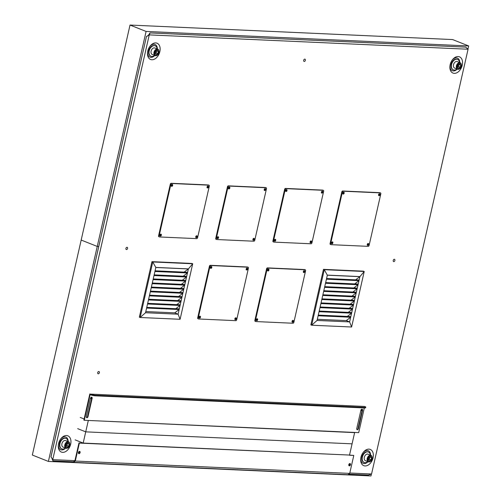 <?xml version="1.0" encoding="UTF-8"?>
<svg xmlns="http://www.w3.org/2000/svg" width="501" height="501" viewBox="0 0 501 501"><rect width="100%" height="100%" fill="white"/><g stroke="black" fill="none" stroke-linecap="round" stroke-linejoin="round"><path stroke-width="0.75" d="M159.957 235.176A0.814 0.551 111.7 0 0 160.188 234.593M160.564 234.236A0.814 0.551 -68.3 0 1 159.982 235.695M207.038 187.061A0.814 0.551 111.7 0 0 207.27 186.478M207.646 186.115A0.814 0.551 -68.3 0 1 207.063 187.581M195.741 236.785A0.814 0.551 111.7 0 0 195.972 236.203M196.348 235.846A0.814 0.551 -68.3 0 1 195.766 237.311M171.254 185.445A0.814 0.551 111.7 0 0 171.486 184.863M171.862 184.506A0.814 0.551 -68.3 0 1 171.286 185.965M217.127 237.75A0.814 0.551 111.7 0 0 217.359 237.167M217.735 236.81A0.814 0.551 -68.3 0 1 217.152 238.269M264.209 189.629A0.814 0.551 111.7 0 0 264.44 189.046M264.816 188.689A0.814 0.551 -68.3 0 1 264.234 190.148M252.911 239.359A0.814 0.551 111.7 0 0 253.143 238.777M253.519 238.42A0.814 0.551 -68.3 0 1 252.936 239.879M228.425 188.019A0.814 0.551 111.7 0 0 228.656 187.437M229.032 187.08A0.814 0.551 -68.3 0 1 228.456 188.539M199.072 317.208A0.814 0.551 111.7 0 0 199.304 316.626M199.686 316.263A0.814 0.551 -68.3 0 1 199.104 317.728M246.154 269.087A0.814 0.551 111.7 0 0 246.386 268.505M246.768 268.148A0.814 0.551 -68.3 0 1 246.185 269.607M234.856 318.818A0.814 0.551 111.7 0 0 235.088 318.235M235.464 317.878A0.814 0.551 -68.3 0 1 234.888 319.337M210.376 267.478A0.814 0.551 111.7 0 0 210.602 266.895M210.984 266.538A0.814 0.551 -68.3 0 1 210.401 267.997M274.298 240.323A0.814 0.551 111.7 0 0 274.529 239.741M274.905 239.384A0.814 0.551 -68.3 0 1 274.329 240.843M321.379 192.202A0.814 0.551 111.7 0 0 321.611 191.62M321.986 191.263A0.814 0.551 -68.3 0 1 321.404 192.722M310.081 241.933A0.814 0.551 111.7 0 0 310.313 241.35M310.689 240.994A0.814 0.551 -68.3 0 1 310.106 242.453M285.595 190.593A0.814 0.551 111.7 0 0 285.827 190.011M286.203 189.654A0.814 0.551 -68.3 0 1 285.626 191.113M256.243 319.782A0.814 0.551 111.7 0 0 256.474 319.2M256.856 318.836A0.814 0.551 -68.3 0 1 256.274 320.302M303.324 271.661A0.814 0.551 111.7 0 0 303.556 271.079M303.938 270.715A0.814 0.551 -68.3 0 1 303.355 272.181M292.027 321.392A0.814 0.551 111.7 0 0 292.258 320.809M292.634 320.446A0.814 0.551 -68.3 0 1 292.058 321.911M267.547 270.052A0.814 0.551 111.7 0 0 267.778 269.469M268.154 269.106A0.814 0.551 -68.3 0 1 267.572 270.571M331.468 242.897A0.814 0.551 111.7 0 0 331.7 242.315M332.075 241.952A0.814 0.551 -68.3 0 1 331.499 243.417M378.549 194.776A0.814 0.551 111.7 0 0 378.781 194.194M379.157 193.837A0.814 0.551 -68.3 0 1 378.574 195.296M367.252 244.507A0.814 0.551 111.7 0 0 367.483 243.924M367.859 243.567A0.814 0.551 -68.3 0 1 367.277 245.027M342.765 193.167A0.814 0.551 111.7 0 0 342.997 192.584M343.379 192.227A0.814 0.551 -68.3 0 1 342.797 193.687M68.205 441.6A6.807 4.572 111.7 0 0 65.694 437.047A6.807 4.572 111.7 0 0 60.734 438.901M58.335 444.938A6.807 4.572 111.7 0 0 60.665 449.691A6.807 4.572 111.7 0 0 65.618 448.107M70.66 444.212A8.749 5.88 -68.3 0 1 63.333 452.334A8.749 5.88 -68.3 0 1 58.291 445.395A8.749 5.88 -68.3 0 1 61.016 438.538A8.749 5.88 -68.3 0 1 68.386 436.077A8.749 5.88 -68.3 0 1 70.66 444.212M157.402 48.998A6.807 4.572 111.7 0 0 154.89 44.439A6.807 4.572 111.7 0 0 149.937 46.299M147.532 52.336A6.807 4.572 111.7 0 0 149.862 57.089A6.807 4.572 111.7 0 0 154.815 55.505M159.857 51.603A8.749 5.88 -68.3 0 1 152.529 59.732A8.749 5.88 -68.3 0 1 147.488 52.793A8.749 5.88 -68.3 0 1 150.219 45.935A8.749 5.88 -68.3 0 1 157.583 43.468A8.749 5.88 -68.3 0 1 159.857 51.603M459.805 62.606A6.807 4.572 111.7 0 0 457.294 58.047A6.807 4.572 111.7 0 0 452.334 59.901M449.936 65.944A6.807 4.572 111.7 0 0 452.265 70.697A6.807 4.572 111.7 0 0 457.219 69.107M462.26 65.211A8.749 5.88 -68.3 0 1 454.927 73.334A8.749 5.88 -68.3 0 1 449.892 66.401A8.749 5.88 -68.3 0 1 452.616 59.544A8.749 5.88 -68.3 0 1 459.987 57.076A8.749 5.88 -68.3 0 1 462.26 65.211M370.608 455.209A6.807 4.572 111.7 0 0 368.091 450.656A6.807 4.572 111.7 0 0 363.137 452.509M360.733 458.547A6.807 4.572 111.7 0 0 363.062 463.3A6.807 4.572 111.7 0 0 368.022 461.715M373.063 457.82A8.749 5.88 -68.3 0 1 365.73 465.943A8.749 5.88 -68.3 0 1 360.689 459.004A8.749 5.88 -68.3 0 1 363.419 452.146A8.749 5.88 -68.3 0 1 370.79 449.679A8.749 5.88 -68.3 0 1 373.063 457.82M127.598 248.465A1.209 0.808 -68.3 0 1 126.321 249.548A1.209 0.808 -68.3 0 1 126.008 248.127A1.209 0.808 -68.3 0 1 127.21 247.306A1.209 0.808 -68.3 0 1 127.598 248.465M394.882 260.489A1.209 0.808 -68.3 0 1 393.604 261.572A1.209 0.808 -68.3 0 1 393.298 260.151A1.209 0.808 -68.3 0 1 394.494 259.33A1.209 0.808 -68.3 0 1 394.882 260.489M305.353 60.327A1.209 0.808 -68.3 0 1 304.069 61.41A1.209 0.808 -68.3 0 1 303.763 59.988A1.209 0.808 -68.3 0 1 304.965 59.168A1.209 0.808 -68.3 0 1 305.353 60.327M97.708 372.619A1.209 0.808 -68.3 0 1 98.985 371.535A1.209 0.808 -68.3 0 1 99.292 372.957A1.209 0.808 -68.3 0 1 98.096 373.777A1.209 0.808 -68.3 0 1 97.708 372.619A1.209 0.808 111.7 0 0 98.096 373.777A1.209 0.808 111.7 0 0 99.292 372.957A1.209 0.808 111.7 0 0 98.985 371.535A1.209 0.808 111.7 0 0 97.708 372.619M348.777 465.053A0.814 0.551 111.7 0 0 349.26 463.838M349.347 463.757A0.814 0.551 -68.3 0 1 348.947 465.297A0.814 0.551 -68.3 0 1 348.784 465.172M78.394 452.885A0.814 0.551 111.7 0 0 78.876 451.67M78.964 451.589A0.814 0.551 -68.3 0 1 78.563 453.129A0.814 0.551 -68.3 0 1 78.4 453.004M90.712 398.458A0.814 0.551 111.7 0 0 91.251 397.243M91.764 398.07A0.814 0.551 -68.3 0 1 90.731 397.7M361.096 410.626A0.814 0.551 111.7 0 0 361.609 409.336M362.173 410.15A0.814 0.551 -68.3 0 1 361.108 409.887A0.814 0.551 -68.3 0 1 362.204 409.743M349.798 473.013L371.56 473.996L468.066 49.23L149.254 34.888L52.749 459.649L74.943 460.644L73.353 461.853L73.547 462.36L75.294 461.039L79.371 443.091L349.529 455.058L83.179 443.072L75.15 439.878M371.56 473.996L368.448 475.054L348.683 474.165M73.447 461.778L52.868 460.857L52.749 459.649L50.983 456.768L146.467 36.492L148.609 35.158M52.868 460.857L52.549 459.567M50.983 456.899L146.467 36.492M146.467 36.623L149.254 34.888L148.716 34.675L149.254 34.888L150.093 32.922L149.592 33.298L149.004 34.688M148.716 34.675L148.597 35.202L149.254 34.888M52.749 459.649L52.217 459.436L52.317 458.979M150.093 32.922L465.673 47.119L468.066 49.23M364.653 406.443A3.889 0.651 -167.2 0 1 365.755 407.188A3.889 0.651 -167.2 0 1 364.64 407.388L95.597 395.283A3.889 0.651 -167.2 0 1 90.23 394.099L364.653 406.443M89.829 393.936L83.88 420.107L84.287 420.27L90.105 394.656A3.889 0.651 12.8 0 0 95.472 395.84L364.509 407.952A3.889 0.651 12.8 0 0 365.624 407.745L365.755 407.188M90.474 398.301A1.209 0.808 -68.3 0 1 91.752 397.218A1.209 0.808 -68.3 0 1 92.14 398.376L87.994 416.619A1.209 0.808 -68.3 0 1 86.717 417.702A1.209 0.808 -68.3 0 1 86.329 416.544L90.474 398.301M86.529 417.583A1.209 0.808 111.7 0 0 87.594 416.463L91.739 398.214A1.209 0.808 111.7 0 0 91.533 397.18M360.902 410.281A1.209 0.808 -68.3 0 1 362.179 409.198A1.209 0.808 -68.3 0 1 362.567 410.357L358.422 428.599A1.209 0.808 -68.3 0 1 357.144 429.683A1.209 0.808 -68.3 0 1 356.756 428.524L360.902 410.281M356.956 429.564A1.209 0.808 111.7 0 0 358.021 428.443L362.167 410.194A1.209 0.808 111.7 0 0 361.96 409.154M364.308 407.939L358.703 432.62L84.287 420.27M88.145 420.489L88.545 420.652M78.638 453.53A1.209 0.808 111.7 0 0 79.697 452.409A1.209 0.808 111.7 0 0 79.496 451.37M80.097 452.566A1.209 0.808 -68.3 0 1 78.82 453.649A1.209 0.808 -68.3 0 1 78.513 452.228A1.209 0.808 -68.3 0 1 79.709 451.407A1.209 0.808 -68.3 0 1 80.097 452.566M349.022 465.698A1.209 0.808 111.7 0 0 350.08 464.571A1.209 0.808 111.7 0 0 349.88 463.538M350.487 464.734A1.209 0.808 -68.3 0 1 349.203 465.817A1.209 0.808 -68.3 0 1 348.896 464.396A1.209 0.808 -68.3 0 1 350.099 463.575A1.209 0.808 -68.3 0 1 350.487 464.734M349.516 455.102L353.794 455.44L349.485 455.246L352.078 443.842L85.727 431.856L77.699 428.662L85.727 431.856L83.179 443.072M75.294 461.039L349.717 473.389L347.97 474.71L73.547 462.36M353.794 455.44L349.717 473.389M83.673 443.285L78.97 442.928L74.943 460.644M78.97 442.928L79.371 443.091M88.276 420.64L85.727 431.856L352.078 443.842L354.627 432.626L87.744 420.427M80.248 417.446L84.137 418.993M342.878 193.856A1.008 0.676 111.7 0 0 343.648 192.929A1.008 0.676 111.7 0 0 343.554 192.159M344.181 193.142A1.008 0.676 -68.3 0 1 343.11 194.05A1.008 0.676 -68.3 0 1 342.853 192.86A1.008 0.676 -68.3 0 1 343.855 192.171A1.008 0.676 -68.3 0 1 344.181 193.142M378.656 195.465A1.008 0.676 111.7 0 0 379.426 194.545A1.008 0.676 111.7 0 0 379.338 193.768M379.965 194.757A1.008 0.676 -68.3 0 1 378.894 195.666A1.008 0.676 -68.3 0 1 378.631 194.469A1.008 0.676 -68.3 0 1 379.639 193.781A1.008 0.676 -68.3 0 1 379.965 194.757M367.358 245.196A1.008 0.676 111.7 0 0 368.129 244.269A1.008 0.676 111.7 0 0 368.035 243.499M368.667 244.482A1.008 0.676 -68.3 0 1 367.59 245.39A1.008 0.676 -68.3 0 1 367.333 244.2A1.008 0.676 -68.3 0 1 368.341 243.511A1.008 0.676 -68.3 0 1 368.667 244.482M331.581 243.586A1.008 0.676 111.7 0 0 332.351 242.659A1.008 0.676 111.7 0 0 332.257 241.883M332.883 242.872A1.008 0.676 -68.3 0 1 331.812 243.78A1.008 0.676 -68.3 0 1 331.556 242.59A1.008 0.676 -68.3 0 1 332.558 241.902A1.008 0.676 -68.3 0 1 332.883 242.872M380.102 192.779A0.971 0.651 111.7 0 0 379.971 192.703A0.971 0.651 111.7 0 0 379.827 192.672L342.697 191A0.971 0.651 111.7 0 0 341.814 191.902L330.09 243.505A0.971 0.651 111.7 0 0 330.403 244.438A0.971 0.651 111.7 0 0 330.554 244.469L330.81 244.576M331.086 244.682A0.971 0.651 -68.3 0 1 330.942 244.651A0.971 0.651 -68.3 0 1 330.629 243.718L342.352 192.115A0.971 0.651 -68.3 0 1 343.235 191.213L380.365 192.885A0.971 0.651 -68.3 0 1 380.51 192.916A0.971 0.651 -68.3 0 1 380.823 193.849L369.099 245.446A0.971 0.651 -68.3 0 1 368.216 246.354L331.086 244.682M285.708 191.288A1.008 0.676 111.7 0 0 286.478 190.361A1.008 0.676 111.7 0 0 286.384 189.585M287.01 190.574A1.008 0.676 -68.3 0 1 285.939 191.482A1.008 0.676 -68.3 0 1 285.683 190.292A1.008 0.676 -68.3 0 1 286.685 189.603A1.008 0.676 -68.3 0 1 287.01 190.574M321.485 192.898A1.008 0.676 111.7 0 0 322.256 191.971A1.008 0.676 111.7 0 0 322.162 191.194M322.794 192.184A1.008 0.676 -68.3 0 1 321.723 193.092A1.008 0.676 -68.3 0 1 321.46 191.902A1.008 0.676 -68.3 0 1 322.469 191.213A1.008 0.676 -68.3 0 1 322.794 192.184M310.188 242.628A1.008 0.676 111.7 0 0 310.958 241.701A1.008 0.676 111.7 0 0 310.864 240.925M311.497 241.914A1.008 0.676 -68.3 0 1 310.42 242.822A1.008 0.676 -68.3 0 1 310.163 241.632A1.008 0.676 -68.3 0 1 311.171 240.943A1.008 0.676 -68.3 0 1 311.497 241.914M274.41 241.012A1.008 0.676 111.7 0 0 275.181 240.092A1.008 0.676 111.7 0 0 275.087 239.315M275.713 240.305A1.008 0.676 -68.3 0 1 274.642 241.213A1.008 0.676 -68.3 0 1 274.385 240.017A1.008 0.676 -68.3 0 1 275.387 239.328A1.008 0.676 -68.3 0 1 275.713 240.305M322.932 190.205A0.971 0.651 111.7 0 0 322.801 190.13A0.971 0.651 111.7 0 0 322.657 190.098L285.526 188.426A0.971 0.651 111.7 0 0 284.643 189.334L272.92 240.931A0.971 0.651 111.7 0 0 273.233 241.864A0.971 0.651 111.7 0 0 273.383 241.895L273.64 242.002M273.915 242.108A0.971 0.651 -68.3 0 1 273.771 242.077A0.971 0.651 -68.3 0 1 273.458 241.144L285.182 189.547A0.971 0.651 -68.3 0 1 286.065 188.639L323.189 190.311A0.971 0.651 -68.3 0 1 323.339 190.342A0.971 0.651 -68.3 0 1 323.652 191.276L311.929 242.879A0.971 0.651 -68.3 0 1 311.046 243.78L273.915 242.108M267.653 270.74A1.008 0.676 111.7 0 0 268.423 269.814A1.008 0.676 111.7 0 0 268.329 269.037M268.962 270.026A1.008 0.676 -68.3 0 1 267.885 270.935A1.008 0.676 -68.3 0 1 267.628 269.745A1.008 0.676 -68.3 0 1 268.636 269.056A1.008 0.676 -68.3 0 1 268.962 270.026M303.437 272.35A1.008 0.676 111.7 0 0 304.207 271.423A1.008 0.676 111.7 0 0 304.113 270.646M304.74 271.636A1.008 0.676 -68.3 0 1 303.669 272.544A1.008 0.676 -68.3 0 1 303.412 271.354A1.008 0.676 -68.3 0 1 304.414 270.665A1.008 0.676 -68.3 0 1 304.74 271.636M292.139 322.08A1.008 0.676 111.7 0 0 292.91 321.154A1.008 0.676 111.7 0 0 292.816 320.377M293.442 321.366A1.008 0.676 -68.3 0 1 292.371 322.275A1.008 0.676 -68.3 0 1 292.114 321.085A1.008 0.676 -68.3 0 1 293.116 320.396A1.008 0.676 -68.3 0 1 293.442 321.366M256.355 320.471A1.008 0.676 111.7 0 0 257.126 319.544A1.008 0.676 111.7 0 0 257.032 318.768M257.658 319.757A1.008 0.676 -68.3 0 1 256.587 320.665A1.008 0.676 -68.3 0 1 256.33 319.475A1.008 0.676 -68.3 0 1 257.332 318.786A1.008 0.676 -68.3 0 1 257.658 319.757M304.877 269.663A0.971 0.651 111.7 0 0 304.752 269.588A0.971 0.651 111.7 0 0 304.602 269.557L267.478 267.885A0.971 0.651 111.7 0 0 266.595 268.786L254.871 320.389A0.971 0.651 111.7 0 0 255.184 321.323A0.971 0.651 111.7 0 0 255.328 321.354L255.591 321.454M255.867 321.567A0.971 0.651 -68.3 0 1 255.717 321.536A0.971 0.651 -68.3 0 1 255.404 320.602L267.127 268.999A0.971 0.651 -68.3 0 1 268.01 268.098L305.14 269.77A0.971 0.651 -68.3 0 1 305.284 269.801A0.971 0.651 -68.3 0 1 305.597 270.734L293.874 322.331A0.971 0.651 -68.3 0 1 292.991 323.239L255.867 321.567M228.537 188.714A1.008 0.676 111.7 0 0 229.308 187.787A1.008 0.676 111.7 0 0 229.214 187.011M229.84 188A1.008 0.676 -68.3 0 1 228.769 188.908A1.008 0.676 -68.3 0 1 228.512 187.718A1.008 0.676 -68.3 0 1 229.514 187.03A1.008 0.676 -68.3 0 1 229.84 188M264.315 190.324A1.008 0.676 111.7 0 0 265.085 189.397A1.008 0.676 111.7 0 0 264.991 188.62M265.624 189.61A1.008 0.676 -68.3 0 1 264.547 190.518A1.008 0.676 -68.3 0 1 264.29 189.328A1.008 0.676 -68.3 0 1 265.298 188.639A1.008 0.676 -68.3 0 1 265.624 189.61M253.018 240.054A1.008 0.676 111.7 0 0 253.788 239.127A1.008 0.676 111.7 0 0 253.694 238.351M254.326 239.34A1.008 0.676 -68.3 0 1 253.249 240.248A1.008 0.676 -68.3 0 1 252.992 239.058A1.008 0.676 -68.3 0 1 254.001 238.37A1.008 0.676 -68.3 0 1 254.326 239.34M217.234 238.445A1.008 0.676 111.7 0 0 218.004 237.518A1.008 0.676 111.7 0 0 217.916 236.741M218.542 237.731A1.008 0.676 -68.3 0 1 217.472 238.639A1.008 0.676 -68.3 0 1 217.209 237.449A1.008 0.676 -68.3 0 1 218.217 236.76A1.008 0.676 -68.3 0 1 218.542 237.731M265.762 187.637A0.971 0.651 111.7 0 0 265.63 187.556A0.971 0.651 111.7 0 0 265.486 187.524L228.356 185.852A0.971 0.651 111.7 0 0 227.473 186.76L215.749 238.357A0.971 0.651 111.7 0 0 216.063 239.29A0.971 0.651 111.7 0 0 216.213 239.321L216.47 239.428M216.745 239.534A0.971 0.651 -68.3 0 1 216.601 239.503A0.971 0.651 -68.3 0 1 216.288 238.57L228.005 186.973A0.971 0.651 -68.3 0 1 228.894 186.065L266.018 187.737A0.971 0.651 -68.3 0 1 266.169 187.769A0.971 0.651 -68.3 0 1 266.482 188.702L254.758 240.305A0.971 0.651 -68.3 0 1 253.875 241.206L216.745 239.534M210.483 268.167A1.008 0.676 111.7 0 0 211.253 267.24A1.008 0.676 111.7 0 0 211.159 266.469M211.791 267.453A1.008 0.676 -68.3 0 1 210.714 268.361A1.008 0.676 -68.3 0 1 210.458 267.171A1.008 0.676 -68.3 0 1 211.46 266.482A1.008 0.676 -68.3 0 1 211.791 267.453M246.267 269.776A1.008 0.676 111.7 0 0 247.037 268.855A1.008 0.676 111.7 0 0 246.943 268.079M247.569 269.068A1.008 0.676 -68.3 0 1 246.498 269.976A1.008 0.676 -68.3 0 1 246.241 268.78A1.008 0.676 -68.3 0 1 247.243 268.091A1.008 0.676 -68.3 0 1 247.569 269.068M234.969 319.506A1.008 0.676 111.7 0 0 235.739 318.58A1.008 0.676 111.7 0 0 235.645 317.809M236.272 318.793A1.008 0.676 -68.3 0 1 235.201 319.701A1.008 0.676 -68.3 0 1 234.944 318.511A1.008 0.676 -68.3 0 1 235.946 317.822A1.008 0.676 -68.3 0 1 236.272 318.793M199.185 317.897A1.008 0.676 111.7 0 0 199.955 316.97A1.008 0.676 111.7 0 0 199.861 316.194M200.488 317.183A1.008 0.676 -68.3 0 1 199.417 318.091A1.008 0.676 -68.3 0 1 199.16 316.901A1.008 0.676 -68.3 0 1 200.162 316.212A1.008 0.676 -68.3 0 1 200.488 317.183M247.707 267.089A0.971 0.651 111.7 0 0 247.582 267.014A0.971 0.651 111.7 0 0 247.431 266.983L210.307 265.311A0.971 0.651 111.7 0 0 209.418 266.213L197.695 317.816A0.971 0.651 111.7 0 0 198.008 318.749A0.971 0.651 111.7 0 0 198.158 318.78L198.421 318.886M198.69 318.993A0.971 0.651 -68.3 0 1 198.546 318.962A0.971 0.651 -68.3 0 1 198.233 318.029L209.957 266.426A0.971 0.651 -68.3 0 1 210.84 265.524L247.97 267.196A0.971 0.651 -68.3 0 1 248.114 267.227A0.971 0.651 -68.3 0 1 248.427 268.16L236.704 319.757A0.971 0.651 -68.3 0 1 235.821 320.665L198.69 318.993M171.367 186.14A1.008 0.676 111.7 0 0 172.131 185.213A1.008 0.676 111.7 0 0 172.043 184.437M172.67 185.426A1.008 0.676 -68.3 0 1 171.599 186.334A1.008 0.676 -68.3 0 1 171.336 185.145A1.008 0.676 -68.3 0 1 172.344 184.456A1.008 0.676 -68.3 0 1 172.67 185.426M207.145 187.75A1.008 0.676 111.7 0 0 207.915 186.823A1.008 0.676 111.7 0 0 207.821 186.046M208.454 187.036A1.008 0.676 -68.3 0 1 207.376 187.944A1.008 0.676 -68.3 0 1 207.12 186.754A1.008 0.676 -68.3 0 1 208.128 186.065A1.008 0.676 -68.3 0 1 208.454 187.036M195.847 237.48A1.008 0.676 111.7 0 0 196.617 236.553A1.008 0.676 111.7 0 0 196.524 235.777M197.156 236.766A1.008 0.676 -68.3 0 1 196.079 237.674A1.008 0.676 -68.3 0 1 195.822 236.485A1.008 0.676 -68.3 0 1 196.83 235.796A1.008 0.676 -68.3 0 1 197.156 236.766M160.063 235.871A1.008 0.676 111.7 0 0 160.834 234.944A1.008 0.676 111.7 0 0 160.74 234.167M161.372 235.157A1.008 0.676 -68.3 0 1 160.295 236.065A1.008 0.676 -68.3 0 1 160.038 234.875A1.008 0.676 -68.3 0 1 161.046 234.186A1.008 0.676 -68.3 0 1 161.372 235.157M208.591 185.063A0.971 0.651 111.7 0 0 208.46 184.982A0.971 0.651 111.7 0 0 208.316 184.95L171.185 183.285A0.971 0.651 111.7 0 0 170.302 184.186L158.579 235.789A0.971 0.651 111.7 0 0 158.892 236.722A0.971 0.651 111.7 0 0 159.036 236.754L159.299 236.854M159.575 236.967A0.971 0.651 -68.3 0 1 159.424 236.935A0.971 0.651 -68.3 0 1 159.111 236.002L170.835 184.399A0.971 0.651 -68.3 0 1 171.724 183.498L208.848 185.163A0.971 0.651 -68.3 0 1 208.998 185.195A0.971 0.651 -68.3 0 1 209.312 186.134L197.588 237.731A0.971 0.651 -68.3 0 1 196.699 238.633L159.575 236.967M155.836 267.421L188.395 268.88M188.307 268.949L184.117 272.124M146.762 307.395L178.907 308.841L179.164 309.518L174.755 312.862L178.099 314.196L145.547 312.73L154.922 271.479L187.474 272.945L183.191 276.189M155.072 270.816L187.217 272.262L187.474 272.945L186.547 277.009L182.27 280.253M153.995 275.544L186.547 277.009L185.627 281.074L181.343 284.317M154.145 274.88L186.291 276.327L186.547 277.009M153.074 279.608L185.627 281.074L184.7 285.138L180.423 288.382M153.225 278.944L185.37 280.391L185.627 281.074M152.147 283.672L184.7 285.138L183.779 289.202L179.502 292.446M152.298 283.009L184.443 284.455L184.7 285.138M151.227 287.737L183.779 289.202L182.859 293.267L178.575 296.511M151.377 287.073L183.523 288.52L183.779 289.202M150.3 291.801L182.859 293.267L181.932 297.331L177.655 300.575M150.45 291.137L182.596 292.584L182.859 293.267M149.379 295.866L181.932 297.331L181.011 301.395L176.728 304.639M149.53 295.202L181.675 296.648L181.932 297.331M148.453 299.93L181.011 301.395L180.084 305.46L175.807 308.704M148.603 299.266L180.748 300.713L181.011 301.395M147.532 303.994L180.084 305.46L178.099 314.196L180.097 319.287L140.142 317.49L145.547 312.73M147.682 303.33L179.828 304.777L180.084 305.46M154.922 271.479L155.824 267.484L188.382 268.949L187.474 272.945M146.611 308.059L179.164 309.518M174.755 312.862L145.81 311.559M188.382 268.949L192.71 263.764L191.908 263.445L151.953 261.647L139.341 317.171L140.142 317.49L152.761 261.967L192.71 263.764L180.097 319.287M151.953 261.647L152.761 261.967L155.824 267.484M359.906 276.577L327.347 275.118M359.818 276.665L355.629 279.84M318.273 315.11L350.418 316.557L350.675 317.239L346.266 320.584L349.61 321.911L317.058 320.446L326.433 279.195L358.985 280.66L354.708 283.904M326.583 278.537L358.729 279.984L358.985 280.66L358.065 284.725L353.781 287.969M325.506 283.259L358.065 284.725L357.138 288.789L352.861 292.033M325.656 282.602L357.802 284.048L358.065 284.725M324.585 287.323L357.138 288.789L356.217 292.853L351.934 296.097M324.736 286.666L356.881 288.106L357.138 288.789M323.665 291.388L356.217 292.853L355.29 296.918L351.013 300.162M323.809 290.73L355.954 292.171L356.217 292.853M322.738 295.452L355.29 296.918L354.37 300.982L350.086 304.226M322.888 294.788L355.034 296.235L355.29 296.918M321.817 299.517L354.37 300.982L353.443 305.046L349.166 308.29M321.968 298.853L354.113 300.299L354.37 300.982M320.89 303.581L353.443 305.046L352.522 309.111L348.239 312.355M321.041 302.917L353.186 304.364L353.443 305.046M319.97 307.645L352.522 309.111L351.602 313.175L347.318 316.419M320.12 306.981L352.266 308.428L352.522 309.111M319.043 311.71L351.602 313.175L349.61 321.911L351.608 327.009L311.66 325.212L317.058 320.446M319.193 311.046L351.339 312.492L351.602 313.175M326.433 279.195L327.341 275.206L359.893 276.671L358.985 280.66M318.122 315.774L350.675 317.239M346.266 320.584L317.327 319.281M359.893 276.671L364.227 271.479L363.419 271.16L323.471 269.363L310.852 324.892L311.66 325.212L324.272 269.682L364.227 271.479L351.608 327.009M323.471 269.363L324.272 269.682L327.341 275.206M125.926 248.39A1.209 0.808 111.7 0 0 126.321 249.548A1.209 0.808 111.7 0 0 127.517 248.728A1.209 0.808 111.7 0 0 127.21 247.306A1.209 0.808 111.7 0 0 125.926 248.39M393.216 260.414A1.209 0.808 111.7 0 0 393.604 261.572A1.209 0.808 111.7 0 0 394.801 260.752A1.209 0.808 111.7 0 0 394.494 259.33A1.209 0.808 111.7 0 0 393.216 260.414M303.681 60.252A1.209 0.808 111.7 0 0 304.069 61.41A1.209 0.808 111.7 0 0 305.272 60.59A1.209 0.808 111.7 0 0 304.965 59.168A1.209 0.808 111.7 0 0 303.681 60.252M81.181 240.048L32.333 455.046L48.397 461.434L97.244 246.436L81.181 240.048L97.244 246.436L98.753 246.505L97.244 246.436L146.092 31.438L468.667 45.954L452.603 39.566L130.022 25.05L81.181 240.048M371.41 474.046L370.978 475.95L48.397 461.434M468.667 45.954L467.947 49.129M130.022 25.05L146.092 31.438M362.718 461.421A5.448 3.657 -68.3 0 1 363.908 453.129A5.448 3.657 -68.3 0 1 366.557 451.783M368.235 451.971A5.643 3.789 111.7 0 0 368.103 451.908A5.643 3.789 111.7 0 0 364.189 453.129A5.643 3.789 111.7 0 0 361.929 458.428A5.643 3.789 111.7 0 0 363.933 462.392A5.643 3.789 111.7 0 0 364.07 462.442M370.345 455.108A5.643 3.789 111.7 0 0 368.379 452.021A5.643 3.789 111.7 0 0 364.465 453.242A5.643 3.789 111.7 0 0 362.204 458.54A5.643 3.789 111.7 0 0 364.208 462.504A5.643 3.789 111.7 0 0 367.759 461.615M372.149 458.108A3.501 2.348 111.7 0 0 370.922 455.334C373.314 456.236 371.642 461.69 370.759 461.246L368.335 461.841L365.442 460.688A3.501 2.348 -68.3 0 1 364.227 457.826A3.501 2.348 -68.3 0 1 366.187 454.47A3.501 2.348 -68.3 0 1 368.028 454.188L370.922 455.334A3.501 2.348 111.7 0 0 369.08 455.622A3.501 2.348 111.7 0 0 367.152 460.175A3.501 2.348 111.7 0 0 368.335 461.841A3.501 2.348 111.7 0 0 371.128 460.663M371.053 459.855L369.462 460.876L368.36 459.736L368.849 457.576L370.439 456.555L371.542 457.695L371.053 459.855L369.444 459.217L369.819 456.956M369.932 457.056L371.542 457.695M368.392 459.768L369.444 459.217M451.921 68.819A5.448 3.657 -68.3 0 1 453.104 60.527A5.448 3.657 -68.3 0 1 455.753 59.174M457.438 59.362A5.643 3.789 111.7 0 0 457.3 59.306A5.643 3.789 111.7 0 0 453.392 60.527A5.643 3.789 111.7 0 0 451.125 65.825A5.643 3.789 111.7 0 0 453.129 69.789A5.643 3.789 111.7 0 0 453.273 69.839M459.542 62.5A5.643 3.789 111.7 0 0 457.576 59.412A5.643 3.789 111.7 0 0 453.668 60.634A5.643 3.789 111.7 0 0 451.401 65.932A5.643 3.789 111.7 0 0 453.405 69.896A5.643 3.789 111.7 0 0 456.956 69.006M461.346 65.506A3.501 2.348 111.7 0 0 460.118 62.731C462.511 63.633 460.845 69.082 459.962 68.643L457.532 69.232L454.639 68.086A3.501 2.348 -68.3 0 1 453.43 65.218A3.501 2.348 -68.3 0 1 455.384 61.861A3.501 2.348 -68.3 0 1 457.231 61.579L460.118 62.731A3.501 2.348 111.7 0 0 458.277 63.013A3.501 2.348 111.7 0 0 456.348 67.572A3.501 2.348 111.7 0 0 457.532 69.232A3.501 2.348 111.7 0 0 460.331 68.055M460.25 67.247L458.659 68.268L457.557 67.128L458.046 64.967L459.636 63.953L460.738 65.092L460.25 67.247L458.64 66.608L459.016 64.353M459.129 64.454L460.738 65.092M457.588 67.165L458.64 66.608M60.32 447.819A5.448 3.657 -68.3 0 1 61.504 439.527A5.448 3.657 -68.3 0 1 64.153 438.175M65.838 438.362A5.643 3.789 111.7 0 0 65.7 438.306A5.643 3.789 111.7 0 0 61.792 439.527A5.643 3.789 111.7 0 0 59.531 444.819A5.643 3.789 111.7 0 0 61.535 448.783A5.643 3.789 111.7 0 0 61.673 448.833M67.948 441.5A5.643 3.789 111.7 0 0 65.975 438.413A5.643 3.789 111.7 0 0 62.068 439.634A5.643 3.789 111.7 0 0 59.807 444.932A5.643 3.789 111.7 0 0 61.811 448.896A5.643 3.789 111.7 0 0 65.362 448.007M69.745 444.506A3.501 2.348 111.7 0 0 68.524 441.725C70.91 442.633 69.244 448.082 68.361 447.643L65.938 448.232L63.045 447.086A3.501 2.348 -68.3 0 1 61.83 444.218A3.501 2.348 -68.3 0 1 63.79 440.861A3.501 2.348 -68.3 0 1 65.631 440.579L68.524 441.725A3.501 2.348 111.7 0 0 66.677 442.014A3.501 2.348 111.7 0 0 64.748 446.566A3.501 2.348 111.7 0 0 65.938 448.232A3.501 2.348 111.7 0 0 68.731 447.055M68.65 446.247L67.059 447.268L65.957 446.128L66.451 443.967L68.042 442.953L69.138 444.093L68.65 446.247L67.046 445.608L67.416 443.347M67.535 443.454L69.138 444.093M65.994 446.159L67.046 445.608M149.517 55.21A5.448 3.657 -68.3 0 1 150.701 46.919A5.448 3.657 -68.3 0 1 153.35 45.566M155.034 45.76A5.643 3.789 111.7 0 0 154.897 45.697A5.643 3.789 111.7 0 0 150.989 46.919A5.643 3.789 111.7 0 0 148.728 52.217A5.643 3.789 111.7 0 0 150.732 56.181A5.643 3.789 111.7 0 0 150.87 56.231M157.145 48.891A5.643 3.789 111.7 0 0 155.172 45.81A5.643 3.789 111.7 0 0 151.264 47.031A5.643 3.789 111.7 0 0 149.004 52.323A5.643 3.789 111.7 0 0 151.008 56.287A5.643 3.789 111.7 0 0 154.559 55.398M158.942 51.897A3.501 2.348 111.7 0 0 157.721 49.123C160.107 50.025 158.441 55.479 157.558 55.035L155.135 55.63L152.241 54.477A3.501 2.348 -68.3 0 1 151.026 51.609A3.501 2.348 -68.3 0 1 152.987 48.259A3.501 2.348 -68.3 0 1 154.828 47.971L157.721 49.123A3.501 2.348 111.7 0 0 155.88 49.405A3.501 2.348 111.7 0 0 153.945 53.964A3.501 2.348 111.7 0 0 155.135 55.63A3.501 2.348 111.7 0 0 157.928 54.452M157.846 53.645L156.256 54.659L155.16 53.519L155.648 51.365L157.239 50.344L158.341 51.484L157.846 53.645L156.243 53.006L156.613 50.745M156.732 50.845L158.341 51.484M155.191 53.557L156.243 53.006M364.64 407.388L364.509 407.952M95.472 395.84L95.597 395.283M90.23 394.099L90.105 394.656M92.14 398.376L91.739 398.214M87.994 416.619L87.594 416.463M362.567 410.357L362.167 410.194M358.422 428.599L358.021 428.443M330.629 243.718L330.09 243.505M380.365 192.885L379.827 192.672M343.235 191.213L342.697 191M342.352 192.115L341.814 191.902M273.458 241.144L272.92 240.931M323.189 190.311L322.657 190.098M286.065 188.639L285.526 188.426M285.182 189.547L284.643 189.334M255.404 320.602L254.871 320.389M305.14 269.77L304.602 269.557M268.01 268.098L267.478 267.885M267.127 268.999L266.595 268.786M216.288 238.57L215.749 238.357M266.018 187.737L265.486 187.524M228.894 186.065L228.356 185.852M228.005 186.973L227.473 186.76M198.233 318.029L197.695 317.816M247.97 267.196L247.431 266.983M210.84 265.524L210.307 265.311M209.957 266.426L209.418 266.213M159.111 236.002L158.579 235.789M208.848 185.163L208.316 184.95M171.724 183.498L171.185 183.285M170.835 184.399L170.302 184.186M367.803 460.093A3.031 2.035 -68.3 0 1 370.615 455.797A3.031 2.035 -68.3 0 1 371.435 460.256A3.031 2.035 -68.3 0 1 367.803 460.093M457 67.485A3.031 2.035 -68.3 0 1 459.812 63.195A3.031 2.035 -68.3 0 1 460.632 67.648A3.031 2.035 -68.3 0 1 457 67.485M65.399 446.485A3.031 2.035 -68.3 0 1 68.211 442.195A3.031 2.035 -68.3 0 1 69.038 446.648A3.031 2.035 -68.3 0 1 65.399 446.485M154.596 53.876A3.031 2.035 -68.3 0 1 157.408 49.586A3.031 2.035 -68.3 0 1 158.235 54.045A3.031 2.035 -68.3 0 1 154.596 53.876M330.942 244.651L330.403 244.438M380.51 192.916L379.971 192.703M273.771 242.077L273.233 241.864M323.339 190.342L322.801 190.13M255.717 321.536L255.184 321.323M305.284 269.801L304.752 269.588M216.601 239.503L216.063 239.29M266.169 187.769L265.63 187.556M198.546 318.962L198.008 318.749M248.114 267.227L247.582 267.014M159.424 236.935L158.892 236.722M208.998 185.195L208.46 184.982"/></g></svg>

